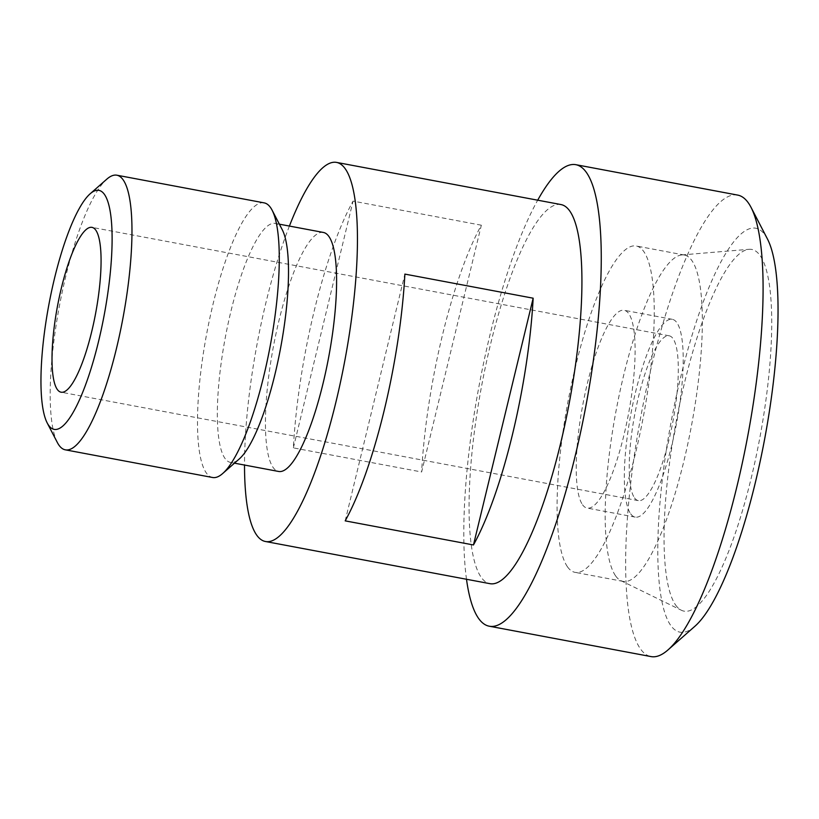 <?xml version="1.0" encoding="UTF-8"?>
<svg xmlns="http://www.w3.org/2000/svg" width="819" height="819" viewBox="0 0 819 819"><rect width="100%" height="100%" fill="white"/><g stroke="black" fill="none" stroke-linecap="round" stroke-linejoin="round"><path stroke-width="0.61" stroke-dasharray="4.09 3.07" d="M737.704 195.096A234.777 54.351 -79.4 0 0 646.017 390.561A234.777 54.351 -79.4 0 0 640.407 648.843A234.777 54.351 -79.4 0 0 651.013 656.582M694.788 626.371A205.436 47.553 100.6 0 1 670.7 625.399A205.436 47.553 100.6 0 1 682.176 371.099A205.436 47.553 100.6 0 1 767.536 239.148M561.107 204.586A192.854 44.646 -79.4 0 0 485.79 365.141A192.854 44.646 -79.4 0 0 481.183 577.303A192.854 44.646 -79.4 0 0 489.895 583.66M466.492 579.268A234.777 54.351 100.6 0 1 537.704 200.184M264.168 202.877A139.711 32.34 -79.4 0 0 209.613 319.185A139.711 32.34 -79.4 0 0 206.275 472.891A139.711 32.34 -79.4 0 0 212.582 477.497M282.289 229.801A121.581 28.143 -79.4 0 0 275.368 223.423A121.581 28.143 -79.4 0 0 227.887 324.641A121.581 28.143 -79.4 0 0 224.979 458.405A121.581 28.143 -79.4 0 0 230.477 462.407A121.581 28.143 -79.4 0 0 239.24 458.978M57.34 442.495A139.711 32.34 100.6 0 1 59.306 306.541A139.711 32.34 100.6 0 1 106.808 179.156M345.188 520.864L404.883 274.099M481.337 225.205L353.061 201.116A192.854 44.646 -79.4 0 0 293.366 447.88L421.631 471.979L481.337 225.205A192.854 44.646 100.6 0 0 421.631 471.979M293.366 447.88L353.061 201.116M289.404 226.064A192.854 44.646 -79.4 0 0 244.512 465.049M630.65 513.789A100.624 23.29 -79.4 0 0 635.196 517.106A100.624 23.29 -79.4 0 0 676.668 422.522A100.624 23.29 -79.4 0 0 672.348 319.328A100.624 23.29 -79.4 0 0 633.056 403.091A100.624 23.29 -79.4 0 0 630.65 513.789M634.5 497.86A83.845 19.41 -79.4 0 0 638.288 500.624A83.845 19.41 -79.4 0 0 672.849 421.805A83.845 19.41 -79.4 0 0 669.246 335.81A83.845 19.41 -79.4 0 0 636.506 405.62A83.845 19.41 -79.4 0 0 634.5 497.86M582.544 504.75A100.624 23.29 -79.4 0 0 587.09 508.067A100.624 23.29 -79.4 0 0 628.562 413.482A100.624 23.29 -79.4 0 0 624.242 310.288A100.624 23.29 -79.4 0 0 584.95 394.062A100.624 23.29 -79.4 0 0 582.544 504.75M567.516 566.881A166.022 38.432 -79.4 0 0 575.02 572.348A166.022 38.432 -79.4 0 0 643.437 416.277A166.022 38.432 -79.4 0 0 636.322 246.007A166.022 38.432 -79.4 0 0 571.488 384.234A166.022 38.432 -79.4 0 0 567.516 566.881M615.622 575.911A166.022 38.432 -79.4 0 0 620.771 580.599A166.022 38.432 -79.4 0 0 623.116 581.388A166.022 38.432 -79.4 0 0 691.543 425.317A166.022 38.432 -79.4 0 0 684.418 255.047A166.022 38.432 -79.4 0 0 681.951 254.924A166.022 38.432 -79.4 0 0 618.499 398.423A166.022 38.432 -79.4 0 0 615.622 575.911M675.624 605.036A183.999 42.598 -79.4 0 0 681.336 610.227A183.999 42.598 -79.4 0 0 759.766 438.134A183.999 42.598 -79.4 0 0 749.139 249.293A183.999 42.598 -79.4 0 0 678.818 408.333A183.999 42.598 -79.4 0 0 675.624 605.036M323.464 232.463A121.581 28.143 -79.4 0 0 275.993 333.681A121.581 28.143 -79.4 0 0 273.085 467.434A121.581 28.143 -79.4 0 0 278.573 471.447M672.348 319.328L624.242 310.288M635.196 517.106L587.09 508.067M684.418 255.047L636.322 246.007M623.116 581.388L575.02 572.348M620.771 580.599L681.336 610.227M681.951 254.924L749.139 249.293M279.371 224.181L275.368 223.423M234.48 463.165L230.477 462.407M669.246 335.81L92.025 227.375M638.288 500.624L61.067 392.199"/><path stroke-width="1.23" d="M489.219 626.197L651.013 656.582A234.777 54.351 -79.4 0 0 667.946 649.958A234.777 54.351 -79.4 0 0 747.778 435.872A234.777 54.351 -79.4 0 0 751.074 207.422A234.777 54.351 -79.4 0 0 737.704 195.096L575.911 164.701A234.777 54.351 100.6 0 1 585.984 405.487A234.777 54.351 100.6 0 1 489.219 626.197A234.777 54.351 100.6 0 1 478.613 618.458A234.777 54.351 100.6 0 1 466.492 579.268M751.074 207.422L767.536 239.148A205.436 47.553 100.6 0 1 764.649 439.045A205.436 47.553 100.6 0 1 694.788 626.371L667.946 649.958M244.512 465.049A192.854 44.646 -79.4 0 0 256.705 535.135A192.854 44.646 -79.4 0 0 265.417 541.492L489.895 583.66A192.854 44.646 -79.4 0 0 569.379 402.364A192.854 44.646 -79.4 0 0 561.107 204.586L336.629 162.418A192.854 44.646 -79.4 0 0 289.404 226.064M537.704 200.184A234.777 54.351 100.6 0 1 575.911 164.701M65.295 449.826L212.582 477.497A139.711 32.34 -79.4 0 0 222.655 473.546A139.711 32.34 -79.4 0 0 270.168 346.161A139.711 32.34 -79.4 0 0 272.123 210.207A139.711 32.34 -79.4 0 0 264.168 202.877L116.882 175.205A139.711 32.34 100.6 0 1 122.881 318.489A139.711 32.34 100.6 0 1 65.295 449.826A139.711 32.34 100.6 0 1 58.988 445.219A139.711 32.34 100.6 0 1 57.34 442.495L47.174 422.901A121.581 28.143 -79.4 0 0 48.608 425.266A121.581 28.143 -79.4 0 0 104.955 310.933A121.581 28.143 -79.4 0 0 90.223 193.724A121.581 28.143 -79.4 0 0 48.884 304.586A121.581 28.143 -79.4 0 0 47.174 422.901M222.655 473.546L239.24 458.978A121.581 28.143 -79.4 0 0 280.579 348.116A121.581 28.143 -79.4 0 0 282.289 229.801L272.123 210.207M90.223 193.724L106.808 179.156A139.711 32.34 100.6 0 1 116.882 175.205M473.464 544.963L533.159 298.198A192.854 44.646 100.6 0 1 473.464 544.963L345.188 520.864A192.854 44.646 -79.4 0 0 404.883 274.099L533.159 298.198M265.417 541.492A192.854 44.646 -79.4 0 0 344.901 360.196A192.854 44.646 -79.4 0 0 336.629 162.418M234.48 463.165L278.573 471.447A121.581 28.143 -79.4 0 0 328.685 357.145A121.581 28.143 -79.4 0 0 323.464 232.463L279.371 224.181M57.279 389.434A83.845 19.41 -79.4 0 0 61.067 392.199A83.845 19.41 -79.4 0 0 95.618 313.37A83.845 19.41 -79.4 0 0 92.025 227.375A83.845 19.41 -79.4 0 0 59.285 297.184A83.845 19.41 -79.4 0 0 57.279 389.434"/></g></svg>
